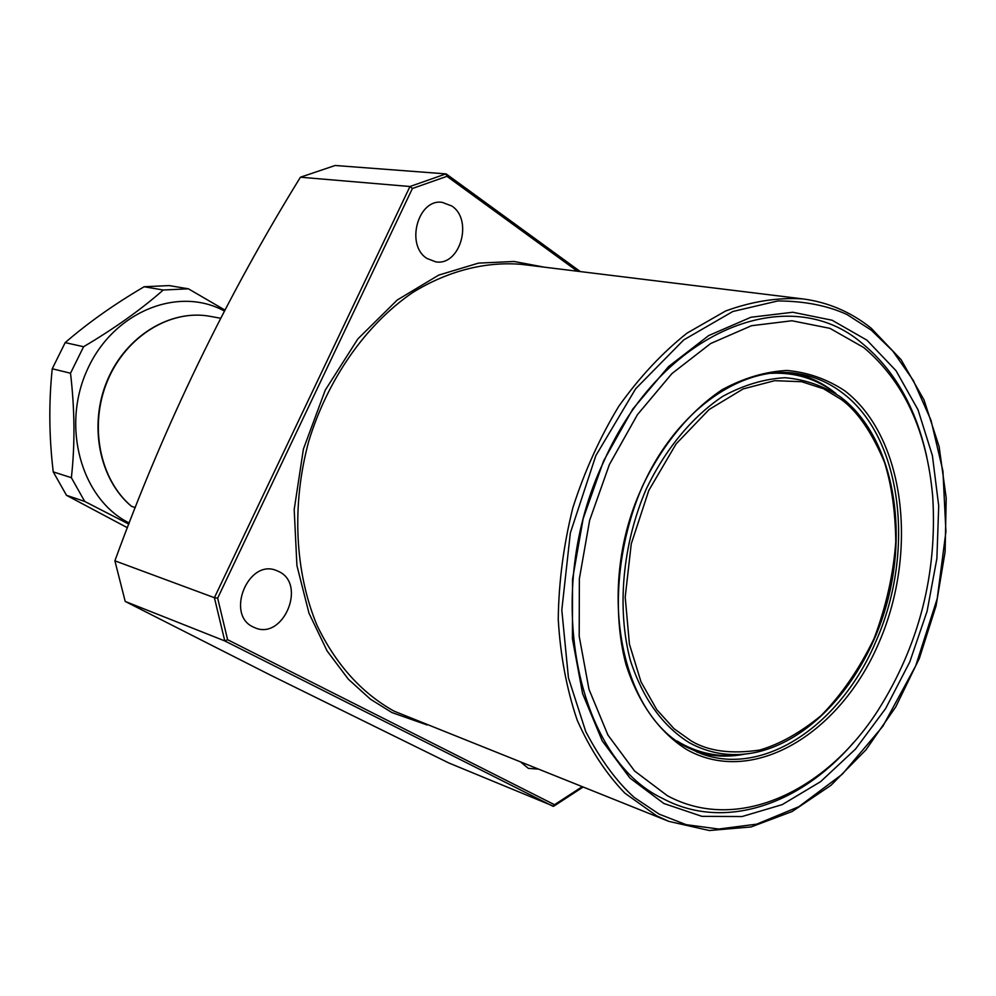 <?xml version="1.0" encoding="UTF-8"?>
<svg xmlns="http://www.w3.org/2000/svg" width="996" height="996" viewBox="0 0 996 996"><rect width="100%" height="100%" fill="white"/><g stroke="black" fill="none" stroke-linecap="round" stroke-linejoin="round"><path stroke-width="1.49" d="M521.169 762.475L528.403 768.377L537.678 769.061M427.01 258.474L435.638 261.824C460.04 266.38 473.474 219.855 451.773 205.985L442.187 202.35C417.897 198.503 405.235 245.29 427.01 258.474M253.096 626.945L255.163 627.866C283.175 640.042 306.631 584.814 279.166 571.704L276.017 570.335C248.066 559.067 225.47 614.582 253.096 626.945M926.79 456.99C916.059 407.85 894.545 370.002 862.262 343.446C789.28 280.25 661.406 329.9 603.551 462.02C542.011 591.686 575.788 757.894 662.664 798.456C723.519 831.174 800.012 805.353 853.647 742.431M603.651 460.799L632.734 409.132L668.515 366.628L708.729 335.54L750.959 317.251L792.804 312.246L832.096 320.226L866.981 340.196L896.002 370.674L918.038 409.829L932.405 455.633L938.718 505.918L936.887 558.507L927.102 611.22L909.784 661.929L885.631 708.542L855.514 749.079L820.58 781.673L782.221 804.631L742.045 816.546L701.919 816.347L663.859 803.498L629.958 778.075L602.256 740.912L582.598 693.639L572.414 638.697L572.538 579.186L583.158 518.655L603.651 460.799M667.295 795.667L634.589 770.991L607.896 734.998L588.985 689.307L579.199 636.245L579.361 578.801L589.62 520.398L609.39 464.572L637.428 414.672L671.927 373.587L710.721 343.495L751.494 325.717L791.945 320.762L829.967 328.356L863.756 347.554C904.069 381.555 927.064 431.355 932.742 496.979C937.373 573.908 919.159 644.997 878.111 710.223C825.323 792.555 736.53 833.279 667.295 795.667M125.21 601.435L114.889 560.823L214.401 597.7L224.785 640.926L125.21 601.435L270.539 675.163L448.823 762.973L553.664 806.25L554.511 804.718L227.611 639.706L217.651 598.16L412.394 188.493L446.943 176.329L577.419 271.236M300.431 177.213L335.166 165.485L445.922 173.889L409.966 186.513L300.431 177.213C225.943 297.841 164.103 425.715 114.889 560.823M842.093 392.648C828.958 382.676 814.429 376.388 798.493 373.761C743.34 363.714 676.197 409.904 642.296 486.92C595.571 586.246 619.985 713.808 686.642 747.1L701.147 753.698C764.617 777.378 841.707 723.905 876.268 640.565C915.735 551.523 902.027 436.796 842.093 392.648M642.42 486.272C662.489 444.403 690.527 410.713 722.287 389.623C743.888 377.97 765.438 371.583 786.94 370.45C807.905 372.355 827.178 379.14 844.795 390.818C904.854 436.758 918.536 551.137 879.294 641.885C840.885 733.106 753.785 786.691 687.352 749.926C659.887 733.019 638.262 703.288 625.899 664.183C611.693 610.187 617.707 543.642 642.42 486.272M696.789 752.017C712.078 756.574 727.79 757.321 743.95 754.283M835.98 393.569L832.868 391.129C821.04 382.178 808.042 376.177 793.874 373.151M427.085 724.951L391.926 712.563L370.4 699.167L348.326 679.185L327.124 650.973L308.984 613.2L296.92 565.554L294.194 509.529L303.406 449.084L325.269 390.108L357.875 338.889L397.255 299.995L438.75 275.083L478.491 263.118L514.036 261.475L544.376 267.177M445.922 173.889L446.943 176.329M217.651 598.16L214.401 597.7L409.966 186.513L412.394 188.493M552.979 806.274L224.785 640.926L227.611 639.706M779.843 372.641L790.587 373.737L781.437 372.591M685.622 746.527L694.2 749.926L684.252 745.718M127.451 527.743L66.495 495.323L53.236 471.88C49.053 436.883 48.717 402.521 52.24 368.769L65.176 342.624C87.86 322.965 114.179 304.34 144.134 286.748L169.108 285.578L188.406 288.815L224.947 310.092M129.256 523.074L128.484 522.663C81.124 498.523 60.893 426.114 87.673 368.931C113.818 311.412 178.483 285.728 224.424 311.063M128.845 524.133L84.697 501.424L66.495 495.323M144.134 286.748L163.257 290.01L188.406 288.815M65.176 342.624L83.589 346.72C114.615 328.369 141.158 309.457 163.257 290.01M52.24 368.769L70.517 373.226L83.589 346.72M53.236 471.88L71.376 477.694C75.074 444.477 74.787 409.655 70.517 373.226M84.697 501.424L71.376 477.694M220.664 318.259L210.305 316.367C170.503 308.822 125.745 336.038 107.207 380.634C88.445 425.13 99.264 479.437 131.41 506.279L135.294 507.611M521.705 264.388C485.724 261.263 447.976 270.75 412.469 292.662C365.906 324.659 327.796 378.717 308.66 441.577C291.492 505.047 294.841 572.065 317.052 625.426C335.864 664.419 361.536 692.992 394.055 711.144L668.851 821.389L656.551 815.736L624.865 793.165C605.78 773.307 589.881 748.955 577.182 720.12C566.662 689.132 560.35 655.505 558.246 619.226C558.719 582.125 563.587 544.974 572.862 507.761C584.552 471.32 599.853 437.493 618.79 406.281C639.432 377.272 662.191 352.87 687.053 333.112L725.549 311.026C751.806 301.402 777.54 297.356 802.739 298.887L521.705 264.388M871.363 330.224L892.765 351.003L913.332 380.484L930.999 420.237L942.926 470.984L945.926 531.627L937.224 598.584L915.722 665.826L882.842 726.296L842.305 774.203L798.842 806.71L756.699 824.153L718.689 829.033L686.12 824.663L659.19 814.155L634.278 797.46C617.047 782.109 600.874 760.185 585.785 731.674L568.442 677.865L561.806 610.038L570.347 532.96L595.832 455.658L635.685 388.739L683.692 339.935L732.832 311.499L777.851 300.941C804.706 301.103 827.776 305.648 847.048 314.562L871.363 330.224M582.075 786.778L554.511 804.718M745.294 754.059C722.673 757.944 701.333 754.433 681.289 743.514L677.043 741.012M840.773 397.143L844.16 399.832C891.022 438.788 907.804 522.041 888.034 599.144C868.3 676.259 813.545 741.173 753.711 752.802C730.915 757.085 709.426 753.698 689.244 742.68C662.315 725.785 642.657 698.258 630.269 660.099C616.673 608.183 622.463 544.314 646.18 489.21C665.44 449.009 692.345 416.602 722.859 396.284C743.614 385.041 764.343 378.854 785.035 377.708C805.216 379.476 823.792 385.962 840.773 397.143M841.06 399.334C857.207 410.95 871.674 431.915 884.46 462.219C891.607 484.94 895.379 511.496 895.778 541.861C893.437 573.97 886.216 606.178 874.102 638.473C859.224 669.1 841.52 694.859 820.953 715.75C799.925 732.869 779.507 744.298 759.699 750.038C731.363 754.271 708.554 751.258 691.274 740.987L674.068 728.736L656.75 709.638L641.013 681.849L629.422 644.175L625.202 597.102L631.265 543.853L648.794 490.455L676.085 443.93L709.115 409.518L743.153 388.926L774.627 380.684L801.606 381.705L823.63 388.789L841.06 399.334M771.253 373.301C795.02 372.218 816.322 378.766 835.183 392.984M210.305 316.367C170.802 308.86 126.106 336.001 107.543 380.721C88.756 425.329 99.637 479.711 131.634 506.404M668.851 821.389L709.277 830.515L751.059 826.954L792.206 811.491L831 785.296L865.935 749.888L895.74 706.936L919.383 658.294L936.041 605.917L945.117 551.796L946.2 498.012L939.128 446.669L923.989 399.869L901.106 359.705L871.164 328.182M871.064 328.107C850.845 311.947 828.074 302.199 802.739 298.887M580.307 271.584L446.345 174.051M582.971 787.126L553.751 806.212M737.563 755.105C722.648 756.587 708.193 754.868 694.2 749.926M831.1 390.046C818.737 381.568 805.241 376.139 790.587 373.737"/></g></svg>
